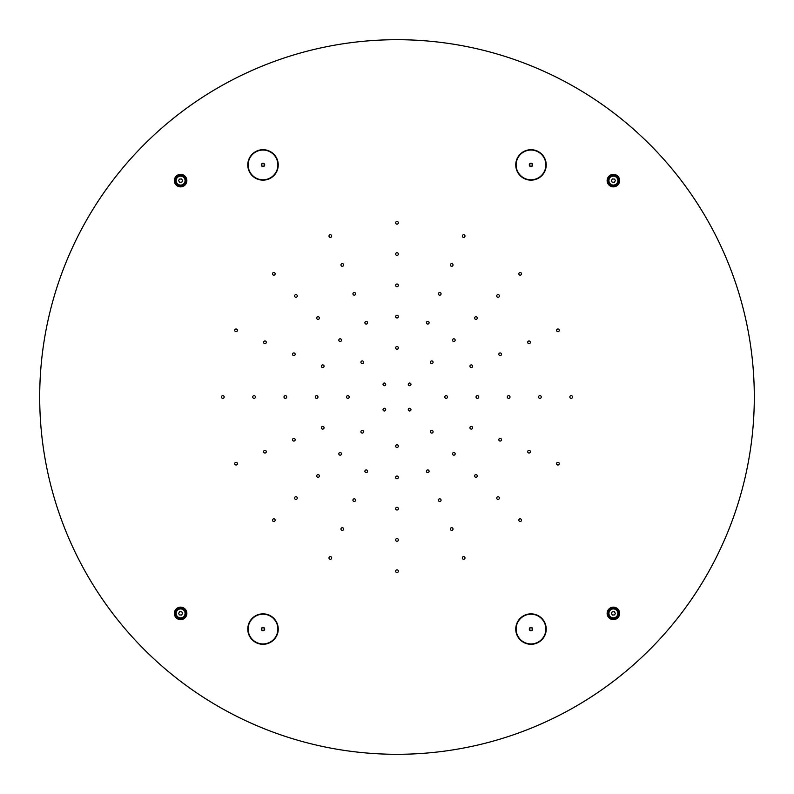 <?xml version="1.0" encoding="UTF-8"?>
<svg xmlns="http://www.w3.org/2000/svg" width="794" height="794" viewBox="0 0 794 794"><rect width="100%" height="100%" fill="white"/><g stroke="black" fill="none" stroke-linecap="round" stroke-linejoin="round"><path stroke-width="1.19" d="M39.7 397A357.3 357.3 0 0 0 397 754.3A357.3 357.3 0 0 0 754.3 397A357.3 357.3 0 0 0 397 39.7A357.3 357.3 0 0 0 39.7 397M174.372 612.958A6.253 6.253 0 0 1 181.042 607.152A6.253 6.253 0 0 1 186.848 613.822A6.253 6.253 0 0 1 180.178 619.628A6.253 6.253 0 0 1 174.372 612.958M186.848 180.178A6.253 6.253 0 0 1 181.042 186.848A6.253 6.253 0 0 1 174.372 181.042A6.253 6.253 0 0 1 180.178 174.372A6.253 6.253 0 0 1 186.848 180.178M270.625 615.886A15.235 15.235 0 0 1 276.203 636.689A15.235 15.235 0 0 1 255.4 642.267A15.235 15.235 0 0 1 249.822 621.454A15.235 15.235 0 0 1 270.625 615.886M255.4 151.733A15.235 15.235 0 0 1 276.203 157.311A15.235 15.235 0 0 1 270.625 178.114A15.235 15.235 0 0 1 249.822 172.546A15.235 15.235 0 0 1 255.4 151.733M523.375 615.886A15.235 15.235 0 0 1 544.178 621.454A15.235 15.235 0 0 1 538.6 642.267A15.235 15.235 0 0 1 517.797 636.689A15.235 15.235 0 0 1 523.375 615.886M538.6 151.733A15.235 15.235 0 0 1 544.178 172.546A15.235 15.235 0 0 1 523.375 178.114A15.235 15.235 0 0 1 517.797 157.311A15.235 15.235 0 0 1 538.6 151.733M619.628 612.958A6.253 6.253 0 0 1 613.822 619.628A6.253 6.253 0 0 1 607.152 613.822A6.253 6.253 0 0 1 612.958 607.152A6.253 6.253 0 0 1 619.628 612.958M607.152 180.178A6.253 6.253 0 0 1 613.822 174.372A6.253 6.253 0 0 1 619.628 181.042A6.253 6.253 0 0 1 612.958 186.848A6.253 6.253 0 0 1 607.152 180.178M384.762 385.646A1.34 1.34 0 0 1 383.085 384.762A1.34 1.34 0 0 1 383.968 383.085A1.34 1.34 0 0 1 385.646 383.968A1.34 1.34 0 0 1 384.762 385.646M362.659 363.543A1.34 1.34 0 0 1 360.982 362.659A1.34 1.34 0 0 1 361.866 360.982A1.34 1.34 0 0 1 363.543 361.866A1.34 1.34 0 0 1 362.659 363.543M340.557 341.43A1.34 1.34 0 0 1 338.879 340.557A1.34 1.34 0 0 1 339.753 338.879A1.34 1.34 0 0 1 341.43 339.753A1.34 1.34 0 0 1 340.557 341.43M318.444 319.327A1.34 1.34 0 0 1 316.766 318.444A1.34 1.34 0 0 1 317.65 316.766A1.34 1.34 0 0 1 319.327 317.65A1.34 1.34 0 0 1 318.444 319.327M296.341 297.224A1.34 1.34 0 0 1 294.663 296.341A1.34 1.34 0 0 1 295.537 294.663A1.34 1.34 0 0 1 297.224 295.537A1.34 1.34 0 0 1 296.341 297.224M274.238 275.111A1.34 1.34 0 0 1 272.55 274.238A1.34 1.34 0 0 1 273.434 272.55A1.34 1.34 0 0 1 275.111 273.434A1.34 1.34 0 0 1 274.238 275.111M408.354 384.762A1.34 1.34 0 0 1 409.238 383.085A1.34 1.34 0 0 1 410.915 383.968A1.34 1.34 0 0 1 410.032 385.646A1.34 1.34 0 0 1 408.354 384.762M409.238 408.354A1.34 1.34 0 0 1 410.915 409.238A1.34 1.34 0 0 1 410.032 410.915A1.34 1.34 0 0 1 408.354 410.032A1.34 1.34 0 0 1 409.238 408.354M385.646 409.238A1.34 1.34 0 0 1 384.762 410.915A1.34 1.34 0 0 1 383.085 410.032A1.34 1.34 0 0 1 383.968 408.354A1.34 1.34 0 0 1 385.646 409.238M396.375 349.062A1.34 1.34 0 0 1 395.809 347.246A1.34 1.34 0 0 1 397.625 346.68A1.34 1.34 0 0 1 398.191 348.497A1.34 1.34 0 0 1 396.375 349.062M430.457 362.659A1.34 1.34 0 0 1 431.341 360.982A1.34 1.34 0 0 1 433.018 361.866A1.34 1.34 0 0 1 432.135 363.543A1.34 1.34 0 0 1 430.457 362.659M444.938 396.375A1.34 1.34 0 0 1 446.754 395.809A1.34 1.34 0 0 1 447.32 397.625A1.34 1.34 0 0 1 445.503 398.191A1.34 1.34 0 0 1 444.938 396.375M431.341 430.457A1.34 1.34 0 0 1 433.018 431.341A1.34 1.34 0 0 1 432.135 433.018A1.34 1.34 0 0 1 430.457 432.135A1.34 1.34 0 0 1 431.341 430.457M397.625 444.938A1.34 1.34 0 0 1 398.191 446.754A1.34 1.34 0 0 1 396.375 447.32A1.34 1.34 0 0 1 395.809 445.503A1.34 1.34 0 0 1 397.625 444.938M363.543 431.341A1.34 1.34 0 0 1 362.659 433.018A1.34 1.34 0 0 1 360.982 432.135A1.34 1.34 0 0 1 361.866 430.457A1.34 1.34 0 0 1 363.543 431.341M349.062 397.625A1.34 1.34 0 0 1 347.246 398.191A1.34 1.34 0 0 1 346.68 396.375A1.34 1.34 0 0 1 348.497 395.809A1.34 1.34 0 0 1 349.062 397.625M366.113 324.061A1.34 1.34 0 0 1 364.903 322.602A1.34 1.34 0 0 1 366.352 321.391A1.34 1.34 0 0 1 367.572 322.85A1.34 1.34 0 0 1 366.113 324.061M396.375 317.798A1.34 1.34 0 0 1 395.809 315.982A1.34 1.34 0 0 1 397.625 315.417A1.34 1.34 0 0 1 398.191 317.233A1.34 1.34 0 0 1 396.375 317.798M426.735 323.585A1.34 1.34 0 0 1 426.904 321.699A1.34 1.34 0 0 1 428.79 321.868A1.34 1.34 0 0 1 428.621 323.754A1.34 1.34 0 0 1 426.735 323.585M452.57 340.557A1.34 1.34 0 0 1 453.443 338.879A1.34 1.34 0 0 1 455.121 339.753A1.34 1.34 0 0 1 454.247 341.43A1.34 1.34 0 0 1 452.57 340.557M469.939 366.113A1.34 1.34 0 0 1 471.398 364.903A1.34 1.34 0 0 1 472.609 366.352A1.34 1.34 0 0 1 471.15 367.572A1.34 1.34 0 0 1 469.939 366.113M476.202 396.375A1.34 1.34 0 0 1 478.018 395.809A1.34 1.34 0 0 1 478.584 397.625A1.34 1.34 0 0 1 476.767 398.191A1.34 1.34 0 0 1 476.202 396.375M470.415 426.735A1.34 1.34 0 0 1 472.301 426.904A1.34 1.34 0 0 1 472.132 428.79A1.34 1.34 0 0 1 470.247 428.621A1.34 1.34 0 0 1 470.415 426.735M453.443 452.57A1.34 1.34 0 0 1 455.121 453.443A1.34 1.34 0 0 1 454.247 455.121A1.34 1.34 0 0 1 452.57 454.247A1.34 1.34 0 0 1 453.443 452.57M427.887 469.939A1.34 1.34 0 0 1 429.097 471.398A1.34 1.34 0 0 1 427.648 472.609A1.34 1.34 0 0 1 426.428 471.15A1.34 1.34 0 0 1 427.887 469.939M397.625 476.202A1.34 1.34 0 0 1 398.191 478.018A1.34 1.34 0 0 1 396.375 478.584A1.34 1.34 0 0 1 395.809 476.767A1.34 1.34 0 0 1 397.625 476.202M367.265 470.415A1.34 1.34 0 0 1 367.096 472.301A1.34 1.34 0 0 1 365.21 472.132A1.34 1.34 0 0 1 365.379 470.247A1.34 1.34 0 0 1 367.265 470.415M341.43 453.443A1.34 1.34 0 0 1 340.557 455.121A1.34 1.34 0 0 1 338.879 454.247A1.34 1.34 0 0 1 339.753 452.57A1.34 1.34 0 0 1 341.43 453.443M324.061 427.887A1.34 1.34 0 0 1 322.602 429.097A1.34 1.34 0 0 1 321.391 427.648A1.34 1.34 0 0 1 322.85 426.428A1.34 1.34 0 0 1 324.061 427.887M317.798 397.625A1.34 1.34 0 0 1 315.982 398.191A1.34 1.34 0 0 1 315.417 396.375A1.34 1.34 0 0 1 317.233 395.809A1.34 1.34 0 0 1 317.798 397.625M323.585 367.265A1.34 1.34 0 0 1 321.699 367.096A1.34 1.34 0 0 1 321.868 365.21A1.34 1.34 0 0 1 323.754 365.379A1.34 1.34 0 0 1 323.585 367.265M354.154 295.179A1.34 1.34 0 0 1 352.933 293.72A1.34 1.34 0 0 1 354.392 292.51A1.34 1.34 0 0 1 355.603 293.959A1.34 1.34 0 0 1 354.154 295.179M396.375 286.535A1.34 1.34 0 0 1 395.809 284.718A1.34 1.34 0 0 1 397.625 284.153A1.34 1.34 0 0 1 398.191 285.969A1.34 1.34 0 0 1 396.375 286.535M438.705 294.703A1.34 1.34 0 0 1 438.874 292.817A1.34 1.34 0 0 1 440.759 292.986A1.34 1.34 0 0 1 440.591 294.872A1.34 1.34 0 0 1 438.705 294.703M474.673 318.444A1.34 1.34 0 0 1 475.556 316.766A1.34 1.34 0 0 1 477.234 317.65A1.34 1.34 0 0 1 476.35 319.327A1.34 1.34 0 0 1 474.673 318.444M498.821 354.154A1.34 1.34 0 0 1 500.28 352.933A1.34 1.34 0 0 1 501.49 354.392A1.34 1.34 0 0 1 500.041 355.603A1.34 1.34 0 0 1 498.821 354.154M507.465 396.375A1.34 1.34 0 0 1 509.282 395.809A1.34 1.34 0 0 1 509.847 397.625A1.34 1.34 0 0 1 508.031 398.191A1.34 1.34 0 0 1 507.465 396.375M499.297 438.705A1.34 1.34 0 0 1 501.183 438.874A1.34 1.34 0 0 1 501.014 440.759A1.34 1.34 0 0 1 499.128 440.591A1.34 1.34 0 0 1 499.297 438.705M475.556 474.673A1.34 1.34 0 0 1 477.234 475.556A1.34 1.34 0 0 1 476.35 477.234A1.34 1.34 0 0 1 474.673 476.35A1.34 1.34 0 0 1 475.556 474.673M439.846 498.821A1.34 1.34 0 0 1 441.067 500.28A1.34 1.34 0 0 1 439.608 501.49A1.34 1.34 0 0 1 438.397 500.041A1.34 1.34 0 0 1 439.846 498.821M397.625 507.465A1.34 1.34 0 0 1 398.191 509.282A1.34 1.34 0 0 1 396.375 509.847A1.34 1.34 0 0 1 395.809 508.031A1.34 1.34 0 0 1 397.625 507.465M355.295 499.297A1.34 1.34 0 0 1 355.126 501.183A1.34 1.34 0 0 1 353.241 501.014A1.34 1.34 0 0 1 353.409 499.128A1.34 1.34 0 0 1 355.295 499.297M319.327 475.556A1.34 1.34 0 0 1 318.444 477.234A1.34 1.34 0 0 1 316.766 476.35A1.34 1.34 0 0 1 317.65 474.673A1.34 1.34 0 0 1 319.327 475.556M295.179 439.846A1.34 1.34 0 0 1 293.72 441.067A1.34 1.34 0 0 1 292.51 439.608A1.34 1.34 0 0 1 293.959 438.397A1.34 1.34 0 0 1 295.179 439.846M286.535 397.625A1.34 1.34 0 0 1 284.718 398.191A1.34 1.34 0 0 1 284.153 396.375A1.34 1.34 0 0 1 285.969 395.809A1.34 1.34 0 0 1 286.535 397.625M294.703 355.295A1.34 1.34 0 0 1 292.817 355.126A1.34 1.34 0 0 1 292.986 353.241A1.34 1.34 0 0 1 294.872 353.409A1.34 1.34 0 0 1 294.703 355.295M342.184 266.298A1.34 1.34 0 0 1 340.973 264.839A1.34 1.34 0 0 1 342.422 263.628A1.34 1.34 0 0 1 343.643 265.077A1.34 1.34 0 0 1 342.184 266.298M396.375 255.271A1.34 1.34 0 0 1 395.809 253.455A1.34 1.34 0 0 1 397.625 252.889A1.34 1.34 0 0 1 398.191 254.705A1.34 1.34 0 0 1 396.375 255.271M450.664 265.821A1.34 1.34 0 0 1 450.833 263.926A1.34 1.34 0 0 1 452.719 264.104A1.34 1.34 0 0 1 452.55 265.99A1.34 1.34 0 0 1 450.664 265.821M496.776 296.341A1.34 1.34 0 0 1 497.659 294.663A1.34 1.34 0 0 1 499.337 295.537A1.34 1.34 0 0 1 498.463 297.224A1.34 1.34 0 0 1 496.776 296.341M527.702 342.184A1.34 1.34 0 0 1 529.161 340.973A1.34 1.34 0 0 1 530.372 342.422A1.34 1.34 0 0 1 528.923 343.643A1.34 1.34 0 0 1 527.702 342.184M538.729 396.375A1.34 1.34 0 0 1 540.545 395.809A1.34 1.34 0 0 1 541.111 397.625A1.34 1.34 0 0 1 539.295 398.191A1.34 1.34 0 0 1 538.729 396.375M528.179 450.664A1.34 1.34 0 0 1 530.074 450.833A1.34 1.34 0 0 1 529.896 452.719A1.34 1.34 0 0 1 528.01 452.55A1.34 1.34 0 0 1 528.179 450.664M497.659 496.776A1.34 1.34 0 0 1 499.337 497.659A1.34 1.34 0 0 1 498.463 499.337A1.34 1.34 0 0 1 496.776 498.463A1.34 1.34 0 0 1 497.659 496.776M451.816 527.702A1.34 1.34 0 0 1 453.027 529.161A1.34 1.34 0 0 1 451.578 530.372A1.34 1.34 0 0 1 450.357 528.923A1.34 1.34 0 0 1 451.816 527.702M397.625 538.729A1.34 1.34 0 0 1 398.191 540.545A1.34 1.34 0 0 1 396.375 541.111A1.34 1.34 0 0 1 395.809 539.295A1.34 1.34 0 0 1 397.625 538.729M343.336 528.179A1.34 1.34 0 0 1 343.167 530.074A1.34 1.34 0 0 1 341.281 529.896A1.34 1.34 0 0 1 341.45 528.01A1.34 1.34 0 0 1 343.336 528.179M297.224 497.659A1.34 1.34 0 0 1 296.341 499.337A1.34 1.34 0 0 1 294.663 498.463A1.34 1.34 0 0 1 295.537 496.776A1.34 1.34 0 0 1 297.224 497.659M266.298 451.816A1.34 1.34 0 0 1 264.839 453.027A1.34 1.34 0 0 1 263.628 451.578A1.34 1.34 0 0 1 265.077 450.357A1.34 1.34 0 0 1 266.298 451.816M255.271 397.625A1.34 1.34 0 0 1 253.455 398.191A1.34 1.34 0 0 1 252.889 396.375A1.34 1.34 0 0 1 254.705 395.809A1.34 1.34 0 0 1 255.271 397.625M265.821 343.336A1.34 1.34 0 0 1 263.926 343.167A1.34 1.34 0 0 1 264.104 341.281A1.34 1.34 0 0 1 265.99 341.45A1.34 1.34 0 0 1 265.821 343.336M330.225 237.406A1.34 1.34 0 0 1 329.004 235.957A1.34 1.34 0 0 1 330.463 234.736A1.34 1.34 0 0 1 331.674 236.195A1.34 1.34 0 0 1 330.225 237.406M396.375 224.007A1.34 1.34 0 0 1 395.809 222.191A1.34 1.34 0 0 1 397.625 221.625A1.34 1.34 0 0 1 398.191 223.442A1.34 1.34 0 0 1 396.375 224.007M462.624 236.93A1.34 1.34 0 0 1 462.803 235.044A1.34 1.34 0 0 1 464.689 235.213A1.34 1.34 0 0 1 464.52 237.108A1.34 1.34 0 0 1 462.624 236.93M518.889 274.238A1.34 1.34 0 0 1 519.762 272.55A1.34 1.34 0 0 1 521.45 273.434A1.34 1.34 0 0 1 520.566 275.111A1.34 1.34 0 0 1 518.889 274.238M556.594 330.225A1.34 1.34 0 0 1 558.043 329.004A1.34 1.34 0 0 1 559.264 330.463A1.34 1.34 0 0 1 557.805 331.674A1.34 1.34 0 0 1 556.594 330.225M569.993 396.375A1.34 1.34 0 0 1 571.809 395.809A1.34 1.34 0 0 1 572.375 397.625A1.34 1.34 0 0 1 570.558 398.191A1.34 1.34 0 0 1 569.993 396.375M557.07 462.624A1.34 1.34 0 0 1 558.956 462.803A1.34 1.34 0 0 1 558.787 464.689A1.34 1.34 0 0 1 556.892 464.52A1.34 1.34 0 0 1 557.07 462.624M519.762 518.889A1.34 1.34 0 0 1 521.45 519.762A1.34 1.34 0 0 1 520.566 521.45A1.34 1.34 0 0 1 518.889 520.566A1.34 1.34 0 0 1 519.762 518.889M463.775 556.594A1.34 1.34 0 0 1 464.996 558.043A1.34 1.34 0 0 1 463.537 559.264A1.34 1.34 0 0 1 462.326 557.805A1.34 1.34 0 0 1 463.775 556.594M397.625 569.993A1.34 1.34 0 0 1 398.191 571.809A1.34 1.34 0 0 1 396.375 572.375A1.34 1.34 0 0 1 395.809 570.558A1.34 1.34 0 0 1 397.625 569.993M331.376 557.07A1.34 1.34 0 0 1 331.197 558.956A1.34 1.34 0 0 1 329.312 558.787A1.34 1.34 0 0 1 329.48 556.892A1.34 1.34 0 0 1 331.376 557.07M275.111 519.762A1.34 1.34 0 0 1 274.238 521.45A1.34 1.34 0 0 1 272.55 520.566A1.34 1.34 0 0 1 273.434 518.889A1.34 1.34 0 0 1 275.111 519.762M237.406 463.775A1.34 1.34 0 0 1 235.957 464.996A1.34 1.34 0 0 1 234.736 463.537A1.34 1.34 0 0 1 236.195 462.326A1.34 1.34 0 0 1 237.406 463.775M224.007 397.625A1.34 1.34 0 0 1 222.191 398.191A1.34 1.34 0 0 1 221.625 396.375A1.34 1.34 0 0 1 223.442 395.809A1.34 1.34 0 0 1 224.007 397.625M236.93 331.376A1.34 1.34 0 0 1 235.044 331.197A1.34 1.34 0 0 1 235.213 329.312A1.34 1.34 0 0 1 237.108 329.48A1.34 1.34 0 0 1 236.93 331.376M275.895 636.51A14.868 14.868 0 0 1 255.579 641.949A14.868 14.868 0 0 1 250.13 621.633A14.868 14.868 0 0 1 270.446 616.194A14.868 14.868 0 0 1 275.895 636.51M264.481 629.92A1.697 1.697 0 0 1 262.169 630.545A1.697 1.697 0 0 1 261.544 628.223A1.697 1.697 0 0 1 263.856 627.607A1.697 1.697 0 0 1 264.481 629.92M543.87 621.633A14.868 14.868 0 0 1 538.421 641.949A14.868 14.868 0 0 1 518.105 636.51A14.868 14.868 0 0 1 523.554 616.194A14.868 14.868 0 0 1 543.87 621.633M532.456 628.223A1.697 1.697 0 0 1 531.831 630.545A1.697 1.697 0 0 1 529.519 629.92A1.697 1.697 0 0 1 530.144 627.607A1.697 1.697 0 0 1 532.456 628.223M518.105 157.49A14.868 14.868 0 0 1 538.421 152.051A14.868 14.868 0 0 1 543.87 172.367A14.868 14.868 0 0 1 523.554 177.806A14.868 14.868 0 0 1 518.105 157.49M529.519 164.08A1.697 1.697 0 0 1 531.831 163.455A1.697 1.697 0 0 1 532.456 165.777A1.697 1.697 0 0 1 530.144 166.393A1.697 1.697 0 0 1 529.519 164.08M250.13 172.367A14.868 14.868 0 0 1 255.579 152.051A14.868 14.868 0 0 1 275.895 157.49A14.868 14.868 0 0 1 270.446 177.806A14.868 14.868 0 0 1 250.13 172.367M261.544 165.777A1.697 1.697 0 0 1 262.169 163.455A1.697 1.697 0 0 1 264.481 164.08A1.697 1.697 0 0 1 263.856 166.393A1.697 1.697 0 0 1 261.544 165.777M176.159 180.923A4.466 4.466 0 0 1 180.298 176.159A4.466 4.466 0 0 1 185.062 180.298A4.466 4.466 0 0 1 180.923 185.062A4.466 4.466 0 0 1 176.159 180.923M181.627 178.928L182.58 180.655L181.856 182.134L179.593 182.292L178.64 180.566L179.365 179.087L181.627 178.928M176.159 613.077A4.466 4.466 0 0 1 180.923 608.938A4.466 4.466 0 0 1 185.062 613.702A4.466 4.466 0 0 1 180.298 617.841A4.466 4.466 0 0 1 176.159 613.077M181.856 611.866L182.58 613.345L181.627 615.072L179.365 614.913L178.64 613.434L179.593 611.708L181.856 611.866M617.841 613.077A4.466 4.466 0 0 1 613.702 617.841A4.466 4.466 0 0 1 608.938 613.702A4.466 4.466 0 0 1 613.077 608.938A4.466 4.466 0 0 1 617.841 613.077M612.373 615.072L611.42 613.345L612.144 611.866L614.407 611.708L615.36 613.434L614.635 614.913L612.373 615.072M617.841 180.923A4.466 4.466 0 0 1 613.077 185.062A4.466 4.466 0 0 1 608.938 180.298A4.466 4.466 0 0 1 613.702 176.159A4.466 4.466 0 0 1 617.841 180.923M612.144 182.134L611.42 180.655L612.373 178.928L614.635 179.087L615.36 180.566L614.407 182.292L612.144 182.134M261.851 165.599A1.34 1.34 0 0 1 262.348 163.763A1.34 1.34 0 0 1 264.174 164.259A1.34 1.34 0 0 1 263.677 166.085A1.34 1.34 0 0 1 261.851 165.599M529.826 164.259A1.34 1.34 0 0 1 531.652 163.763A1.34 1.34 0 0 1 532.149 165.599A1.34 1.34 0 0 1 530.323 166.085A1.34 1.34 0 0 1 529.826 164.259M532.149 628.401A1.34 1.34 0 0 1 531.652 630.238A1.34 1.34 0 0 1 529.826 629.741A1.34 1.34 0 0 1 530.323 627.915A1.34 1.34 0 0 1 532.149 628.401M264.174 629.741A1.34 1.34 0 0 1 262.348 630.238A1.34 1.34 0 0 1 261.851 628.401A1.34 1.34 0 0 1 263.677 627.915A1.34 1.34 0 0 1 264.174 629.741M175.266 613.018A5.36 5.36 0 0 1 180.982 608.045A5.36 5.36 0 0 1 185.955 613.762A5.36 5.36 0 0 1 180.238 618.734A5.36 5.36 0 0 1 175.266 613.018M175.266 180.982A5.36 5.36 0 0 1 180.238 175.266A5.36 5.36 0 0 1 185.955 180.238A5.36 5.36 0 0 1 180.982 185.955A5.36 5.36 0 0 1 175.266 180.982M618.734 613.018A5.36 5.36 0 0 1 613.762 618.734A5.36 5.36 0 0 1 608.045 613.762A5.36 5.36 0 0 1 613.018 608.045A5.36 5.36 0 0 1 618.734 613.018M618.734 180.982A5.36 5.36 0 0 1 613.018 185.955A5.36 5.36 0 0 1 608.045 180.238A5.36 5.36 0 0 1 613.762 175.266A5.36 5.36 0 0 1 618.734 180.982"/></g></svg>
